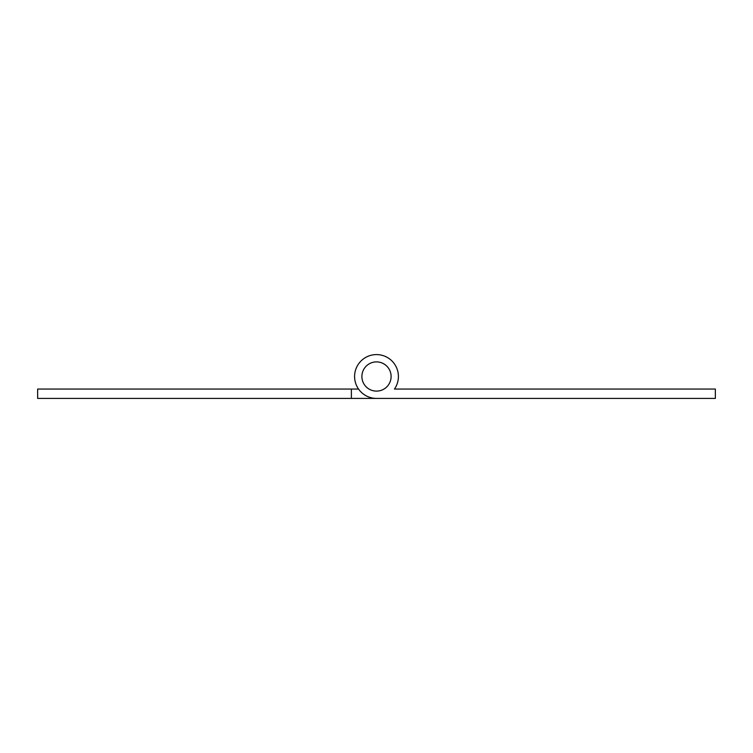 <?xml version="1.0" encoding="UTF-8"?>
<svg xmlns="http://www.w3.org/2000/svg" width="753" height="753" viewBox="0 0 753 753"><rect width="100%" height="100%" fill="white"/><g stroke="black" fill="none" stroke-linecap="round" stroke-linejoin="round"><path stroke-width="1.13" d="M398.412 376.5A21.912 21.912 0 0 0 376.5 354.588A21.912 21.912 0 0 0 354.588 376.5A21.912 21.912 0 0 0 376.5 398.412L715.35 398.412L715.35 389.056L394.45 389.056A21.912 21.912 0 0 0 398.412 376.5A21.912 21.912 0 0 1 394.45 389.056L401.622 389.056M401.622 398.412L351.378 398.412L351.378 389.056L37.65 389.056L37.65 398.412L351.378 398.412M391.108 376.5A14.608 14.608 0 0 0 376.5 361.892A14.608 14.608 0 0 0 361.892 376.5A14.608 14.608 0 0 0 376.5 391.108A14.608 14.608 0 0 0 391.108 376.5M351.378 389.056L358.55 389.056"/></g></svg>

